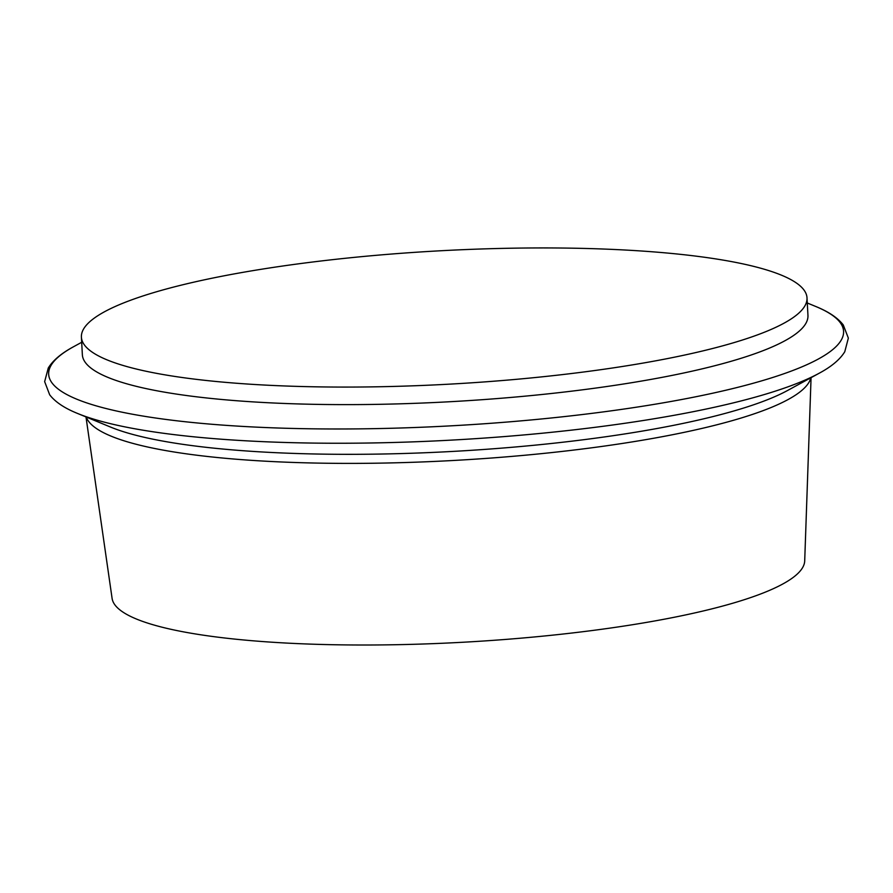 <?xml version="1.0" encoding="UTF-8"?>
<svg xmlns="http://www.w3.org/2000/svg" width="893" height="893" viewBox="0 0 893 893"><rect width="100%" height="100%" fill="white"/><g stroke="black" fill="none" stroke-linecap="round" stroke-linejoin="round"><path stroke-width="1.34" d="M81.408 337.152L82.357 354.7A363.328 66.83 -3.1 0 0 362.123 404.551A363.328 66.83 -3.1 0 0 768.348 348.56A363.328 66.83 -3.1 0 0 807.953 315.396L807.004 297.86A363.328 66.83 -3.1 0 0 440.595 250.766A363.328 66.83 -3.1 0 0 81.408 337.152A363.328 66.83 -3.1 0 0 361.174 387.004A363.328 66.83 -3.1 0 0 767.4 331.013A363.328 66.83 -3.1 0 0 807.004 297.86M819.194 373.229L787.693 390.42A363.328 66.83 176.9 0 1 771.039 398.267A363.328 66.83 176.9 0 1 430.794 452.505A363.328 66.83 176.9 0 1 110.598 427.088L77.434 413.403A398.032 73.215 -3.1 0 0 428.205 441.254A398.032 73.215 -3.1 0 0 800.943 381.824A398.032 73.215 -3.1 0 0 819.194 373.229C831.528 366.621 840.056 359.444 844.778 351.719L848.35 338.112L843.271 324.952C837.734 317.808 828.503 311.635 815.577 306.411A398.032 73.215 -3.1 0 1 800.173 367.581A398.032 73.215 -3.1 0 1 285.95 428.26A398.032 73.215 -3.1 0 1 73.818 346.584L81.687 342.287M86.264 417.042A363.328 66.83 -3.1 0 0 374.87 463.21A363.328 66.83 -3.1 0 0 771.53 407.331A363.328 66.83 -3.1 0 0 810.811 377.806M811.067 377.661L804.705 560.893A346.864 63.805 176.9 0 1 461.793 642.313A346.864 63.805 176.9 0 1 112.094 598.399L85.985 416.931M807.283 302.995L815.577 306.411M77.434 413.403C64.452 408.157 55.199 401.95 49.673 394.784L44.65 381.635L48.278 368.005C53.011 360.314 61.528 353.17 73.818 346.584"/></g></svg>

